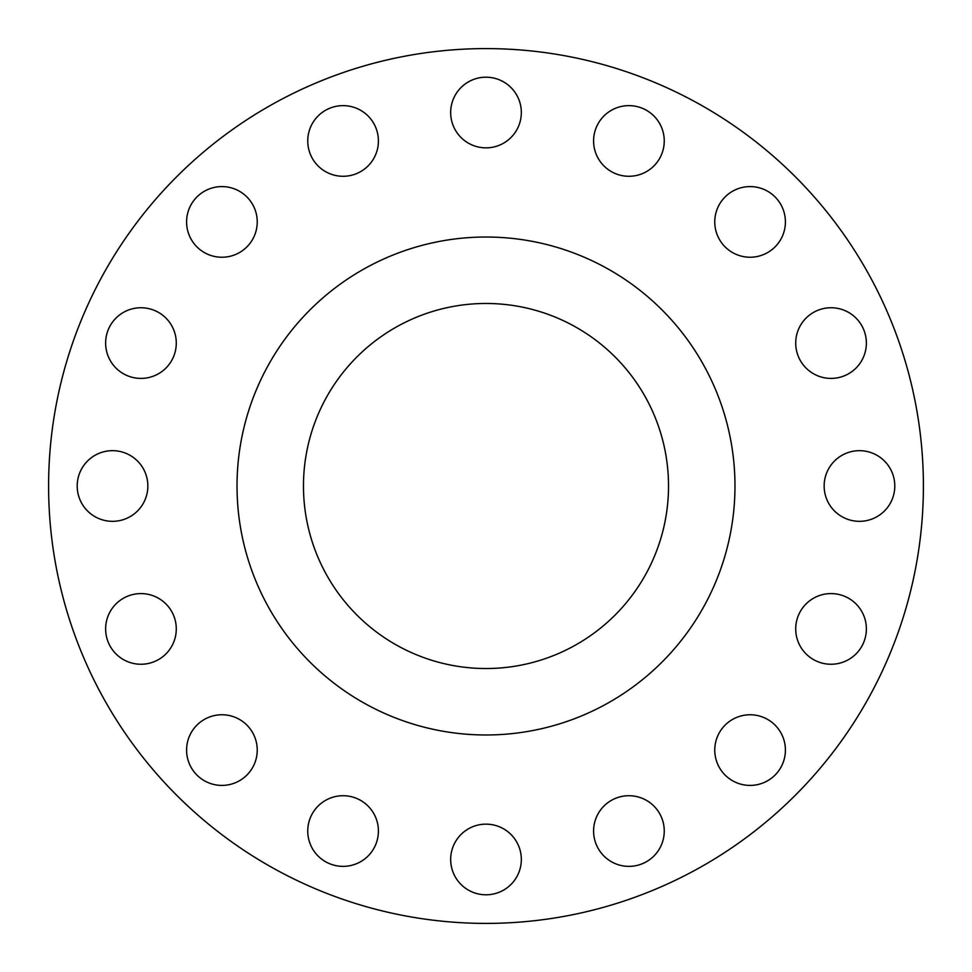 <?xml version="1.0" encoding="UTF-8"?>
<svg xmlns="http://www.w3.org/2000/svg" width="972" height="972" viewBox="0 0 972 972"><rect width="100%" height="100%" fill="white"/><g stroke="black" fill="none" stroke-linecap="round" stroke-linejoin="round"><path stroke-width="1.46" d="M186.588 221.92A35.332 35.332 0 0 0 221.92 257.24A35.332 35.332 0 0 0 257.24 221.92A35.332 35.332 0 0 0 221.92 186.588A35.332 35.332 0 0 0 186.588 221.92M307.747 140.952A35.332 35.332 0 0 0 343.08 176.284A35.332 35.332 0 0 0 378.412 140.952A35.332 35.332 0 0 0 343.08 105.632A35.332 35.332 0 0 0 307.747 140.952M450.668 112.533A35.332 35.332 0 0 0 486 147.853A35.332 35.332 0 0 0 521.332 112.533A35.332 35.332 0 0 0 486 77.201A35.332 35.332 0 0 0 450.668 112.533M593.588 140.952A35.332 35.332 0 0 0 628.92 176.284A35.332 35.332 0 0 0 664.253 140.952A35.332 35.332 0 0 0 628.92 105.632A35.332 35.332 0 0 0 593.588 140.952M714.76 221.92A35.332 35.332 0 0 0 750.08 257.24A35.332 35.332 0 0 0 785.412 221.92A35.332 35.332 0 0 0 750.08 186.588A35.332 35.332 0 0 0 714.76 221.92M795.716 343.08A35.332 35.332 0 0 0 831.048 378.412A35.332 35.332 0 0 0 866.368 343.08A35.332 35.332 0 0 0 831.048 307.747A35.332 35.332 0 0 0 795.716 343.08M824.147 486A35.332 35.332 0 0 0 859.467 521.332A35.332 35.332 0 0 0 894.799 486A35.332 35.332 0 0 0 859.467 450.668A35.332 35.332 0 0 0 824.147 486M795.716 628.92A35.332 35.332 0 0 0 831.048 664.253A35.332 35.332 0 0 0 866.368 628.92A35.332 35.332 0 0 0 831.048 593.588A35.332 35.332 0 0 0 795.716 628.92M714.76 750.08A35.332 35.332 0 0 0 750.08 785.412A35.332 35.332 0 0 0 785.412 750.08A35.332 35.332 0 0 0 750.08 714.76A35.332 35.332 0 0 0 714.76 750.08M593.588 831.048A35.332 35.332 0 0 0 628.92 866.368A35.332 35.332 0 0 0 664.253 831.048A35.332 35.332 0 0 0 628.92 795.716A35.332 35.332 0 0 0 593.588 831.048M450.668 859.467A35.332 35.332 0 0 0 486 894.799A35.332 35.332 0 0 0 521.332 859.467A35.332 35.332 0 0 0 486 824.147A35.332 35.332 0 0 0 450.668 859.467M307.747 831.048A35.332 35.332 0 0 0 343.08 866.368A35.332 35.332 0 0 0 378.412 831.048A35.332 35.332 0 0 0 343.08 795.716A35.332 35.332 0 0 0 307.747 831.048M186.588 750.08A35.332 35.332 0 0 0 221.92 785.412A35.332 35.332 0 0 0 257.24 750.08A35.332 35.332 0 0 0 221.92 714.76A35.332 35.332 0 0 0 186.588 750.08M105.632 628.92A35.332 35.332 0 0 0 140.952 664.253A35.332 35.332 0 0 0 176.284 628.92A35.332 35.332 0 0 0 140.952 593.588A35.332 35.332 0 0 0 105.632 628.92M105.632 343.08A35.332 35.332 0 0 0 140.952 378.412A35.332 35.332 0 0 0 176.284 343.08A35.332 35.332 0 0 0 140.952 307.747A35.332 35.332 0 0 0 105.632 343.08M77.201 486A35.332 35.332 0 0 0 112.533 521.332A35.332 35.332 0 0 0 147.853 486A35.332 35.332 0 0 0 112.533 450.668A35.332 35.332 0 0 0 77.201 486M923.4 486A437.4 437.4 0 0 0 486 48.6A437.4 437.4 0 0 0 48.6 486A437.4 437.4 0 0 0 486 923.4A437.4 437.4 0 0 0 923.4 486M734.978 486A248.978 248.978 0 0 0 486 237.022A248.978 248.978 0 0 0 237.022 486A248.978 248.978 0 0 0 486 734.978A248.978 248.978 0 0 0 734.978 486M303.471 486A182.529 182.529 0 0 0 486 668.529A182.529 182.529 0 0 0 668.529 486A182.529 182.529 0 0 0 486 303.471A182.529 182.529 0 0 0 303.471 486"/></g></svg>
